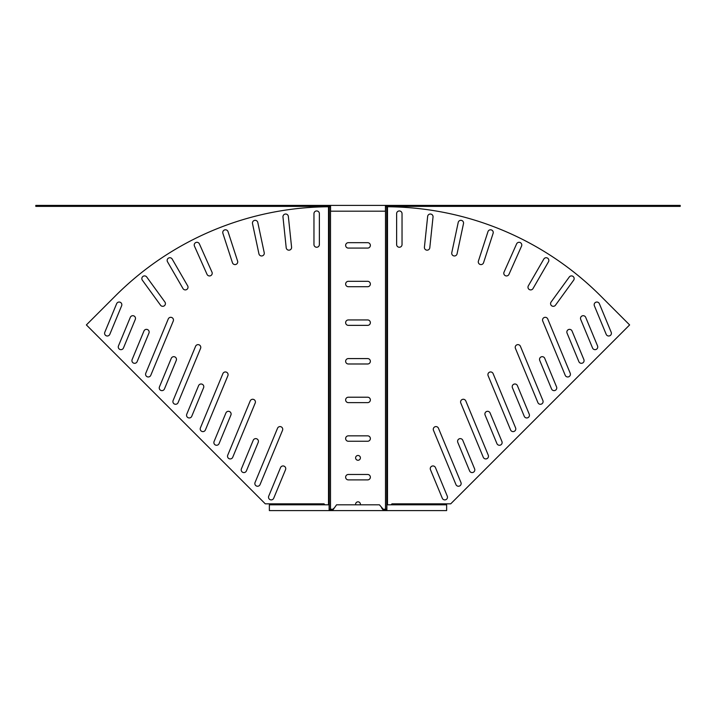 <?xml version="1.0" encoding="UTF-8"?>
<svg xmlns="http://www.w3.org/2000/svg" width="716" height="716" viewBox="0 0 716 716"><rect width="100%" height="100%" fill="white"/><g stroke="black" fill="none" stroke-linecap="round" stroke-linejoin="round"><path stroke-width="1.07" d="M429.797 247.745A2.703 2.703 0 0 1 427.112 250.17A2.703 2.703 0 0 1 424.418 247.181L427.649 216.447A2.703 2.703 0 0 1 430.62 214.039A2.703 2.703 0 0 1 433.028 217.011L429.797 247.745M457.068 253.831A2.703 2.703 0 0 1 454.427 255.97A2.703 2.703 0 0 1 451.778 252.703L458.204 222.47A2.703 2.703 0 0 1 461.417 220.385A2.703 2.703 0 0 1 463.494 223.598L457.068 253.831M483.56 262.727A2.703 2.703 0 0 1 480.982 264.589A2.703 2.703 0 0 1 478.413 261.054L487.963 231.662A2.703 2.703 0 0 1 491.373 229.925A2.703 2.703 0 0 1 493.109 233.326L483.56 262.727M508.969 274.344A2.703 2.703 0 0 1 506.498 275.946A2.703 2.703 0 0 1 504.028 272.143L516.603 243.905A2.703 2.703 0 0 1 520.174 242.536A2.703 2.703 0 0 1 521.543 246.107L508.969 274.344M533.026 288.548A2.703 2.703 0 0 1 530.69 289.908A2.703 2.703 0 0 1 528.345 285.845L543.802 259.085A2.703 2.703 0 0 1 547.498 258.091A2.703 2.703 0 0 1 548.483 261.788L533.026 288.548M555.473 305.204A2.703 2.703 0 0 1 550.873 304.837A2.703 2.703 0 0 1 551.096 302.018L569.265 277.02A2.703 2.703 0 0 1 573.042 276.421A2.703 2.703 0 0 1 573.641 280.198L555.473 305.204M402.034 244.55A2.703 2.703 0 0 1 399.331 247.253A2.703 2.703 0 0 1 396.628 244.55L396.628 213.645A2.703 2.703 0 0 1 399.331 210.943A2.703 2.703 0 0 1 402.034 213.645L402.034 244.55M501.925 441.53A2.703 2.703 0 0 1 499.428 445.271A2.703 2.703 0 0 1 496.922 443.598L485.099 415.047A2.703 2.703 0 0 1 486.558 411.512A2.703 2.703 0 0 1 490.093 412.98L501.925 441.53M488.267 455.188A2.703 2.703 0 0 1 485.761 458.929A2.703 2.703 0 0 1 483.264 457.255L460.791 403.01A2.703 2.703 0 0 1 462.259 399.474A2.703 2.703 0 0 1 465.794 400.933L488.267 455.188M529.24 414.215A2.703 2.703 0 0 1 526.743 417.956A2.703 2.703 0 0 1 524.246 416.282L512.414 387.732A2.703 2.703 0 0 1 513.882 384.197A2.703 2.703 0 0 1 517.408 385.655L529.24 414.215M515.583 427.873A2.703 2.703 0 0 1 513.086 431.614A2.703 2.703 0 0 1 510.589 429.94L488.115 375.685A2.703 2.703 0 0 1 489.574 372.159A2.703 2.703 0 0 1 493.109 373.618L515.583 427.873M447.285 496.17A2.703 2.703 0 0 1 444.788 499.902A2.703 2.703 0 0 1 442.291 498.238L430.459 469.678A2.703 2.703 0 0 1 431.927 466.152A2.703 2.703 0 0 1 435.462 467.611L447.285 496.17M474.601 468.846A2.703 2.703 0 0 1 472.104 472.587A2.703 2.703 0 0 1 469.607 470.922L457.784 442.363A2.703 2.703 0 0 1 459.242 438.827A2.703 2.703 0 0 1 462.778 440.295L474.601 468.846M460.943 482.503A2.703 2.703 0 0 1 458.446 486.245A2.703 2.703 0 0 1 455.949 484.58L433.475 430.325A2.703 2.703 0 0 1 434.943 426.79A2.703 2.703 0 0 1 438.469 428.257L460.943 482.503M542.898 400.557A2.703 2.703 0 0 1 540.401 404.289A2.703 2.703 0 0 1 537.904 402.625L515.43 348.37A2.703 2.703 0 0 1 516.889 344.835A2.703 2.703 0 0 1 520.425 346.302L542.898 400.557M556.556 386.9A2.703 2.703 0 0 1 554.059 390.632A2.703 2.703 0 0 1 551.562 388.967L539.73 360.408A2.703 2.703 0 0 1 541.198 356.881A2.703 2.703 0 0 1 544.733 358.34L556.556 386.9M570.213 373.233A2.703 2.703 0 0 1 567.716 376.974A2.703 2.703 0 0 1 565.219 375.309L542.746 321.054A2.703 2.703 0 0 1 544.214 317.519A2.703 2.703 0 0 1 547.749 318.987L570.213 373.233M583.871 359.575A2.703 2.703 0 0 1 581.374 363.316A2.703 2.703 0 0 1 578.877 361.652L567.054 333.092A2.703 2.703 0 0 1 568.513 329.557A2.703 2.703 0 0 1 572.048 331.025L583.871 359.575M597.538 345.918A2.703 2.703 0 0 1 595.032 349.659A2.703 2.703 0 0 1 592.535 347.985L580.712 319.434A2.703 2.703 0 0 1 582.171 315.899A2.703 2.703 0 0 1 585.706 317.367L597.538 345.918M611.196 332.26A2.703 2.703 0 0 1 608.698 336.001A2.703 2.703 0 0 1 606.192 334.327L594.37 305.777A2.703 2.703 0 0 1 595.828 302.241A2.703 2.703 0 0 1 599.364 303.709L611.196 332.26M288.888 250.17A2.703 2.703 0 0 0 291.582 247.181L288.351 216.447A2.703 2.703 0 0 0 285.38 214.039A2.703 2.703 0 0 0 282.972 217.011L286.203 247.745A2.703 2.703 0 0 0 288.888 250.17M261.573 255.97A2.703 2.703 0 0 0 264.222 252.703L257.796 222.47A2.703 2.703 0 0 0 254.583 220.385A2.703 2.703 0 0 0 252.506 223.598L258.932 253.831A2.703 2.703 0 0 0 261.573 255.97M235.018 264.589A2.703 2.703 0 0 0 237.587 261.054L228.037 231.662A2.703 2.703 0 0 0 224.627 229.925A2.703 2.703 0 0 0 222.891 233.326L232.44 262.727A2.703 2.703 0 0 0 235.018 264.589M209.502 275.946A2.703 2.703 0 0 0 211.972 272.143L199.397 243.905A2.703 2.703 0 0 0 195.826 242.536A2.703 2.703 0 0 0 194.457 246.107L207.031 274.344A2.703 2.703 0 0 0 209.502 275.946M185.31 289.908A2.703 2.703 0 0 0 187.655 285.845L172.198 259.085A2.703 2.703 0 0 0 168.502 258.091A2.703 2.703 0 0 0 167.517 261.788L182.974 288.548A2.703 2.703 0 0 0 185.31 289.908M162.711 306.314A2.703 2.703 0 0 0 164.904 302.018L146.735 277.02A2.703 2.703 0 0 0 142.958 276.421A2.703 2.703 0 0 0 142.359 280.198L160.527 305.204A2.703 2.703 0 0 0 162.711 306.314M316.669 247.253A2.703 2.703 0 0 0 319.372 244.55L319.372 213.645A2.703 2.703 0 0 0 316.669 210.943A2.703 2.703 0 0 0 313.966 213.645L313.966 244.55A2.703 2.703 0 0 0 316.669 247.253M216.572 445.271A2.703 2.703 0 0 0 219.078 443.598L230.901 415.047A2.703 2.703 0 0 0 229.442 411.512A2.703 2.703 0 0 0 225.907 412.98L214.075 441.53A2.703 2.703 0 0 0 216.572 445.271M230.239 458.929A2.703 2.703 0 0 0 232.736 457.255L255.209 403.01A2.703 2.703 0 0 0 253.741 399.474A2.703 2.703 0 0 0 250.206 400.933L227.733 455.188A2.703 2.703 0 0 0 230.239 458.929M189.257 417.956A2.703 2.703 0 0 0 191.754 416.282L203.586 387.732A2.703 2.703 0 0 0 202.118 384.197A2.703 2.703 0 0 0 198.592 385.655L186.76 414.215A2.703 2.703 0 0 0 189.257 417.956M202.914 431.614A2.703 2.703 0 0 0 205.411 429.94L227.885 375.685A2.703 2.703 0 0 0 226.426 372.159A2.703 2.703 0 0 0 222.891 373.618L200.417 427.873A2.703 2.703 0 0 0 202.914 431.614M271.212 499.902A2.703 2.703 0 0 0 273.709 498.238L285.541 469.678A2.703 2.703 0 0 0 284.073 466.152A2.703 2.703 0 0 0 280.538 467.611L268.715 496.17A2.703 2.703 0 0 0 271.212 499.902M243.896 472.587A2.703 2.703 0 0 0 246.394 470.922L258.216 442.363A2.703 2.703 0 0 0 256.758 438.827A2.703 2.703 0 0 0 253.222 440.295L241.399 468.846A2.703 2.703 0 0 0 243.896 472.587M257.554 486.245A2.703 2.703 0 0 0 260.051 484.58L282.525 430.325A2.703 2.703 0 0 0 281.057 426.79A2.703 2.703 0 0 0 277.531 428.257L255.057 482.503A2.703 2.703 0 0 0 257.554 486.245M175.599 404.289A2.703 2.703 0 0 0 178.096 402.625L200.57 348.37A2.703 2.703 0 0 0 199.111 344.835A2.703 2.703 0 0 0 195.575 346.302L173.102 400.557A2.703 2.703 0 0 0 175.599 404.289M161.941 390.632A2.703 2.703 0 0 0 164.438 388.967L176.27 360.408A2.703 2.703 0 0 0 174.802 356.881A2.703 2.703 0 0 0 171.267 358.34L159.444 386.9A2.703 2.703 0 0 0 161.941 390.632M148.284 376.974A2.703 2.703 0 0 0 150.781 375.309L173.254 321.054A2.703 2.703 0 0 0 171.786 317.519A2.703 2.703 0 0 0 168.251 318.987L145.787 373.233A2.703 2.703 0 0 0 148.284 376.974M134.626 363.316A2.703 2.703 0 0 0 137.123 361.652L148.946 333.092A2.703 2.703 0 0 0 147.487 329.557A2.703 2.703 0 0 0 143.952 331.025L132.129 359.575A2.703 2.703 0 0 0 134.626 363.316M120.968 349.659A2.703 2.703 0 0 0 123.465 347.985L135.288 319.434A2.703 2.703 0 0 0 133.829 315.899A2.703 2.703 0 0 0 130.294 317.367L118.462 345.918A2.703 2.703 0 0 0 120.968 349.659M107.302 336.001A2.703 2.703 0 0 0 109.808 334.327L121.631 305.777A2.703 2.703 0 0 0 120.172 302.241A2.703 2.703 0 0 0 116.636 303.709L104.804 332.26A2.703 2.703 0 0 0 107.302 336.001M360.327 504.807A2.399 2.399 0 0 0 358 501.835A2.399 2.399 0 0 0 355.673 504.807M358 455.474A2.399 2.399 0 0 0 355.601 457.864A2.399 2.399 0 0 0 358 460.263A2.399 2.399 0 0 0 360.399 457.864A2.399 2.399 0 0 0 358 455.474M330.568 205.403L330.568 211.193L385.432 211.193L385.432 205.403L35.8 205.403L35.8 206.369L330.568 206.369M367.657 435.847A2.703 2.703 0 0 1 370.36 438.55A2.703 2.703 0 0 1 367.657 441.253L348.343 441.253A2.703 2.703 0 0 1 345.64 438.55A2.703 2.703 0 0 1 348.343 435.847L367.657 435.847M367.657 474.475A2.703 2.703 0 0 1 370.36 477.187A2.703 2.703 0 0 1 367.657 479.89L348.343 479.89A2.703 2.703 0 0 1 345.64 477.187A2.703 2.703 0 0 1 348.343 474.475L367.657 474.475M367.657 397.21A2.703 2.703 0 0 1 370.36 399.913A2.703 2.703 0 0 1 367.657 402.625L348.343 402.625A2.703 2.703 0 0 1 345.64 399.913A2.703 2.703 0 0 1 348.343 397.21L367.657 397.21M367.657 358.582A2.703 2.703 0 0 1 370.36 361.285A2.703 2.703 0 0 1 367.657 363.988L348.343 363.988A2.703 2.703 0 0 1 345.64 361.285A2.703 2.703 0 0 1 348.343 358.582L367.657 358.582M367.657 319.945A2.703 2.703 0 0 1 370.36 322.647A2.703 2.703 0 0 1 367.657 325.359L348.343 325.359A2.703 2.703 0 0 1 345.64 322.647A2.703 2.703 0 0 1 348.343 319.945L367.657 319.945M367.657 281.316A2.703 2.703 0 0 1 370.36 284.019A2.703 2.703 0 0 1 367.657 286.722L348.343 286.722A2.703 2.703 0 0 1 345.64 284.019A2.703 2.703 0 0 1 348.343 281.316L367.657 281.316M367.657 242.679A2.703 2.703 0 0 1 370.36 245.382A2.703 2.703 0 0 1 367.657 248.085L348.343 248.085A2.703 2.703 0 0 1 345.64 245.382A2.703 2.703 0 0 1 348.343 242.679L367.657 242.679M330.568 206.754A304.237 304.237 0 0 0 330.506 206.754L330.506 509.246L333.298 509.246M382.702 509.246L386.882 509.246M385.432 206.754A304.237 304.237 0 0 1 385.494 206.754L385.494 509.246M385.432 206.369L680.2 206.369L680.2 205.403L385.432 205.403M324.975 504.807L324.008 503.84L265.287 503.84L86.376 324.93L115.446 295.86A304.237 304.237 0 0 1 328.501 206.763L329.047 206.754A304.237 215.131 -90 0 1 329.27 206.754L330.506 206.754M330.506 509.246L329.118 509.246M391.025 504.807L391.992 503.84L450.713 503.84L629.624 324.93L600.554 295.86A304.237 304.237 0 0 0 387.499 206.763L386.953 206.754A304.237 215.131 -90 0 0 386.73 206.754L385.494 206.754M386.882 509.631L383.552 509.631L379.426 504.807L336.574 504.807L332.448 510.598L383.552 510.598L383.552 509.631M329.118 509.631L332.448 509.631L334.515 507.707M386.882 510.598L446.641 510.598L446.641 504.807L386.882 504.807L386.882 510.598L383.552 510.598L381.485 507.707M329.118 510.598L269.359 510.598L269.359 504.807L329.118 504.807L329.118 510.598L332.448 510.598L332.448 509.631M329.27 206.754L329.27 509.246M329.047 206.754L329.047 504.807M328.501 206.763L328.501 504.807M386.73 206.754L386.73 509.246M386.953 206.754L386.953 504.807M387.499 206.763L387.499 504.807M383.991 510.598L383.991 509.631M332.009 510.598L332.009 509.631"/></g></svg>

